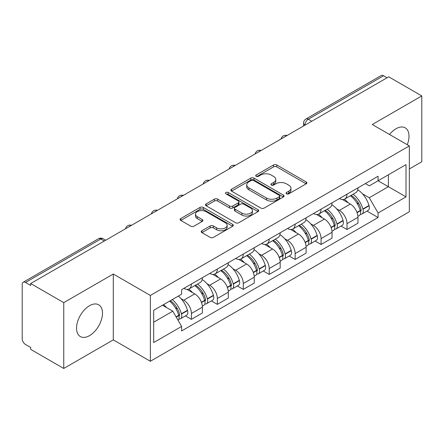 <?xml version="1.0" encoding="UTF-8"?>
<svg xmlns="http://www.w3.org/2000/svg" width="444" height="444" viewBox="0 0 444 444"><rect width="100%" height="100%" fill="white"/><g stroke="black" fill="none" stroke-linecap="round" stroke-linejoin="round"><path stroke-width="0.67" d="M286.541 193.834A1.615 0.932 0 0 0 288.828 193.834L306.16 183.827A2.309 1.332 0 0 0 306.837 182.884A2.309 1.332 0 0 0 306.16 181.94L276.795 164.985A2.309 1.332 0 0 0 273.532 164.985L256.194 174.992A1.615 0.932 0 0 0 255.722 175.652A1.615 0.932 0 0 0 256.194 176.312A1.615 0.932 0 0 0 258.48 176.312L260.722 175.019A7.382 4.262 0 0 1 271.162 175.019L273.609 176.429A7.382 4.262 0 0 1 275.774 179.443A7.382 4.262 0 0 1 273.609 182.456L271.367 183.755A1.615 0.932 0 0 0 270.896 184.415A1.615 0.932 0 0 0 271.367 185.07A1.615 0.932 0 0 0 273.654 185.07L275.896 183.777A7.382 4.262 0 0 1 286.336 183.777L288.783 185.192A7.382 4.262 0 0 1 290.948 188.206A7.382 4.262 0 0 1 288.783 191.22L286.541 192.513A1.615 0.932 0 0 0 286.069 193.173A1.615 0.932 0 0 0 286.541 193.834L286.541 192.513M89.522 335.647A18.337 10.584 120 0 0 101.498 319.491A18.337 10.584 120 0 0 98.69 304.795A18.337 10.584 120 0 0 89.522 305.705A18.337 10.584 120 0 0 77.539 321.861A18.337 10.584 120 0 0 80.353 336.558A18.337 10.584 120 0 0 89.522 335.647M407.259 144.722A18.337 10.584 120 0 0 405.206 127.833A18.337 10.584 120 0 0 396.037 128.738A18.337 10.584 120 0 0 389.549 134.493M201.903 230.736A2.309 1.332 0 0 0 201.226 231.679A2.309 1.332 0 0 0 201.903 232.617L210.14 237.379A2.309 1.332 0 0 0 213.403 237.379L232.656 226.262A2.309 1.332 0 0 0 233.333 225.319A2.309 1.332 0 0 0 232.656 224.375L203.291 207.42A2.309 1.332 0 0 0 200.028 207.42L180.775 218.537A2.309 1.332 0 0 0 180.098 219.48A2.309 1.332 0 0 0 180.775 220.418L190.726 226.168A2.309 1.332 0 0 0 193.989 226.168L202.231 221.412A2.309 1.332 0 0 0 202.902 220.468A2.309 1.332 0 0 0 202.231 219.525L197.291 216.678A6.172 3.563 0 0 1 195.488 214.158A6.172 3.563 0 0 1 199.295 210.867A6.172 3.563 0 0 1 206.022 211.638L225.358 222.799A6.172 3.563 0 0 1 227.167 225.319A6.172 3.563 0 0 1 223.354 228.61A6.172 3.563 0 0 1 216.628 227.839L213.403 225.979A2.309 1.332 0 0 0 210.14 225.979L201.903 230.736L201.903 232.617M150.361 295.438L113.292 274.037L63.758 302.63L30.675 283.533L388.722 76.823L421.8 95.921L372.266 124.514L409.335 145.915L150.361 295.438L150.361 361.272L409.335 211.755L409.335 145.915M260.883 208.081A2.309 1.332 0 0 0 264.147 208.081L283.4 196.964A2.309 1.332 0 0 0 284.077 196.026A2.309 1.332 0 0 0 283.4 195.083L254.029 178.127A2.309 1.332 0 0 0 250.771 178.127L231.518 189.238A2.309 1.332 0 0 0 230.841 190.182A2.309 1.332 0 0 0 231.518 191.125L260.883 208.081M226.534 194.183A1.615 0.932 0 0 1 228.172 194.411L228.172 192.491L258.031 209.729A2.309 1.332 0 0 1 258.708 210.672A2.309 1.332 0 0 1 258.031 211.616L238.778 222.727A2.309 1.332 0 0 1 235.514 222.727L206.144 205.772L206.144 203.89A2.309 1.332 0 0 0 205.467 204.828A2.309 1.332 0 0 0 206.144 205.772M206.144 203.89L214.385 199.134A2.309 1.332 0 0 1 217.649 199.134L229.559 206.01A2.309 1.332 0 0 0 232.823 206.01L238.289 202.853A2.309 1.332 0 0 0 238.961 201.909A2.309 1.332 0 0 0 238.289 200.971L225.885 193.812A1.615 0.932 0 0 1 225.413 193.151A1.615 0.932 0 0 1 226.412 192.291A1.615 0.932 0 0 1 228.172 192.491M63.758 302.63L63.758 368.47L30.675 349.373L30.675 347.452L25.524 344.477A4.701 2.714 -120 0 1 22.2 338.716L22.2 284.399A4.701 2.714 -120 0 1 23.171 282.245L98.474 238.772A4.701 2.714 60 0 1 100.821 239.005L25.524 282.478A4.701 2.714 -120 0 0 23.171 282.245M409.335 168.953L421.8 161.755L421.8 95.921M63.758 368.47L113.292 339.871L150.361 361.272M30.675 283.533L30.675 285.453L25.524 282.478M311.76 121.256L308.269 119.236A4.701 2.714 60 0 0 305.922 119.003L381.218 75.53A4.701 2.714 60 0 1 383.566 75.763L308.269 119.236A4.701 2.714 120 0 0 304.945 124.997L304.945 125.186M387.057 77.778L383.566 75.763M346.997 194.189A10.811 6.244 60 0 1 344.76 199.045L355.733 192.713A10.811 6.244 -120 0 0 357.969 187.856M336.585 208.813L339.355 210.406A10.811 6.244 60 0 1 346.997 223.654L357.969 217.316A10.811 6.244 -120 0 0 350.322 204.074L342.474 199.539M357.969 217.316L357.969 223.171L346.997 229.504L341.053 226.074M344.76 199.045A10.811 6.244 60 0 1 339.438 198.557M346.997 223.654L346.997 229.504M321.068 209.163A10.811 6.244 60 0 1 318.831 214.014L329.798 207.681A10.811 6.244 -120 0 0 332.04 202.825M315.118 241.042L321.068 244.478L332.04 238.145L332.04 232.29A10.811 6.244 -120 0 0 324.392 219.047L316.539 214.513M318.831 214.014A10.811 6.244 60 0 1 313.508 213.525M310.656 223.782L313.425 225.38A10.811 6.244 60 0 1 321.068 238.622L321.068 244.478M295.138 224.131A10.811 6.244 60 0 1 292.901 228.987L303.868 222.649A10.811 6.244 -120 0 0 306.11 217.799M289.188 256.016L295.138 259.446L306.11 253.113L306.11 247.258A10.811 6.244 -120 0 0 298.462 234.016L290.609 229.481M292.901 228.987A10.811 6.244 60 0 1 287.573 228.499M284.726 238.755L287.49 240.348A10.811 6.244 60 0 1 295.138 253.596L295.138 259.446M269.208 239.105A10.811 6.244 60 0 1 266.966 243.956L277.938 237.623A10.811 6.244 -120 0 0 280.175 232.767M263.259 270.984L269.208 274.42L280.181 268.087L280.181 262.232A10.811 6.244 -120 0 0 272.533 248.99L264.68 244.455M266.966 243.956A10.811 6.244 60 0 1 261.644 243.467M258.797 253.724L261.56 255.322A10.811 6.244 60 0 1 269.208 268.565L269.208 274.42M243.279 254.073A10.811 6.244 60 0 1 241.037 258.93L252.009 252.592A10.811 6.244 -120 0 0 254.246 247.741M237.329 285.958L243.279 289.388L254.246 283.056L254.246 277.2A10.811 6.244 -120 0 0 246.603 263.958L238.75 259.424M241.037 258.93A10.811 6.244 60 0 1 235.714 258.441M232.867 268.698L235.631 270.291A10.811 6.244 60 0 1 243.279 283.538L243.279 289.388M217.344 269.047A10.811 6.244 60 0 1 215.107 273.898L226.079 267.566A10.811 6.244 -120 0 0 228.316 262.709M211.394 300.927L217.344 304.362L228.316 298.029L228.316 292.174A10.811 6.244 -120 0 0 220.668 278.932L212.82 274.398M215.107 273.898A10.811 6.244 60 0 1 209.784 273.41M206.932 283.666L209.701 285.264A10.811 6.244 60 0 1 217.344 298.507L217.344 304.362M191.414 284.016A10.811 6.244 60 0 1 189.177 288.872L200.144 282.534A10.811 6.244 -120 0 0 202.386 277.683M185.464 315.895L191.414 319.33L202.386 312.998L202.386 307.143A10.811 6.244 -120 0 0 194.738 293.9L186.885 289.366M189.177 288.872A10.811 6.244 60 0 1 183.855 288.384M181.002 298.64L183.766 300.233A10.811 6.244 60 0 1 191.414 313.481L191.414 319.33M365.368 183.583L369.275 185.842L406.01 164.63L388.389 174.803L388.389 186.702L369.275 197.741L362.52 193.839M153.685 322.211L172.799 311.177L181.607 326.434L153.685 342.557L153.685 310.312L181.607 294.189L181.607 289.677L378.083 176.246L378.083 180.752L406.01 196.875L378.083 212.998L369.275 197.741M406.01 164.63L406.01 196.875M181.607 326.434L181.607 330.947L378.083 217.51L378.083 212.998M113.292 274.037L113.292 339.871M172.799 311.177L162.493 305.222M366.983 211.1L378.083 217.51M287.185 194.061L288.783 193.14A7.382 4.262 0 0 0 290.948 190.126L290.948 188.206M275.774 179.443L275.774 181.363A7.382 4.262 0 0 1 273.609 184.377L272.011 185.303M306.132 183.844L276.795 166.905A2.309 1.332 0 0 0 273.532 166.905L256.837 176.54M283.372 196.981L254.029 180.048A2.309 1.332 0 0 0 250.771 180.048L231.546 191.142M279.32 196.681A1.615 0.932 0 0 0 279.792 196.026A1.615 0.932 0 0 0 279.32 195.366L253.541 180.48A1.615 0.932 0 0 0 251.26 180.48L248.89 181.846A7.382 4.262 0 0 0 246.731 184.859A7.382 4.262 0 0 0 248.89 187.873L266.511 198.046A7.382 4.262 0 0 0 276.956 198.046L279.32 196.681L279.32 198.601A1.615 0.932 0 0 0 279.792 197.941L279.792 196.026M246.731 184.859L246.731 186.78A7.382 4.262 0 0 0 248.89 189.793L248.89 187.873M279.32 198.601L276.956 199.967A7.382 4.262 0 0 1 266.511 199.967L248.89 189.793M206.177 205.788L214.385 201.049L214.385 199.134M238.961 201.909L238.961 203.829A2.309 1.332 0 0 1 238.289 204.773L232.823 207.925A2.309 1.332 0 0 1 229.559 207.925L217.649 201.049A2.309 1.332 0 0 0 214.385 201.049M228.172 194.411L257.997 211.633M241.919 213.142A6.172 3.563 0 0 0 248.646 213.919A6.172 3.563 0 0 0 252.453 210.623A6.172 3.563 0 0 0 250.644 208.103L243.834 204.173A2.309 1.332 0 0 0 240.57 204.173L235.104 207.326A2.309 1.332 0 0 0 234.432 208.269A2.309 1.332 0 0 0 235.104 209.213L241.919 213.142L241.919 215.063A6.172 3.563 0 0 0 248.646 215.834A6.172 3.563 0 0 0 252.453 212.543L252.453 210.623M234.432 208.269L234.432 210.19A2.309 1.332 0 0 0 235.104 211.133L235.104 209.213M241.919 215.063L235.104 211.133M227.167 225.319L227.167 227.239A6.172 3.563 0 0 1 223.354 230.53A6.172 3.563 0 0 1 216.628 229.759L213.403 227.9A2.309 1.332 0 0 0 210.14 227.9L201.931 232.639M195.488 214.158L195.488 216.078A6.172 3.563 0 0 0 197.291 218.598L197.291 216.678M202.198 221.428L197.291 218.598M232.628 226.279L203.291 209.34A2.309 1.332 0 0 0 200.028 209.34L180.802 220.44M351.082 195.393A14.807 8.553 60 0 1 351.154 195.438A14.807 8.553 60 0 1 360.9 208.724L360.989 209.035A2.88 1.665 60 0 1 360.534 211.294A2.88 1.665 60 0 1 360.467 211.327M350.433 195.771A17.865 10.317 60 0 1 360.251 210.512L360.339 210.817A5.933 3.424 60 0 1 359.401 215.479L357.925 216.328M360.417 214.163A5.933 3.424 -120 0 0 362.06 213.941A5.933 3.424 -120 0 0 362.998 209.279L362.909 208.974A17.865 10.317 -120 0 0 353.091 194.233M357.747 189.755A17.865 10.317 60 0 1 368.975 205.472L369.064 205.777A5.933 3.424 60 0 1 368.126 210.439L362.06 213.941M344.339 199.251A17.865 10.317 60 0 1 348.068 202.775M356.754 202.797L359.035 204.112M325.152 210.367A14.807 8.553 60 0 1 325.224 210.406A14.807 8.553 60 0 1 334.97 223.698L335.059 224.004A2.88 1.665 60 0 1 334.604 226.268A2.88 1.665 60 0 1 334.537 226.301M324.503 210.739A17.865 10.317 60 0 1 334.321 225.48L334.41 225.785A5.933 3.424 60 0 1 333.472 230.447L331.995 231.302M334.487 229.137A5.933 3.424 -120 0 0 336.13 228.91A5.933 3.424 -120 0 0 337.068 224.253L336.979 223.943A17.865 10.317 -120 0 0 327.161 209.202M331.812 204.723A17.865 10.317 60 0 1 343.046 220.44L343.134 220.751A5.933 3.424 60 0 1 342.196 225.408L336.13 228.91M318.409 214.224A17.865 10.317 60 0 1 322.139 217.743M330.824 217.771L333.105 219.086M299.217 225.336A14.807 8.553 60 0 1 299.295 225.38A14.807 8.553 60 0 1 309.041 238.667L309.124 238.977A2.88 1.665 60 0 1 308.669 241.236A2.88 1.665 60 0 1 308.608 241.27M298.573 225.713A17.865 10.317 60 0 1 308.391 240.454L308.475 240.759A5.933 3.424 60 0 1 307.537 245.421L306.066 246.27M308.552 244.106A5.933 3.424 -120 0 0 310.201 243.884A5.933 3.424 -120 0 0 311.139 239.222L311.05 238.916A17.865 10.317 -120 0 0 301.232 224.176M305.883 219.697A17.865 10.317 60 0 1 317.116 235.414L317.205 235.72A5.933 3.424 60 0 1 316.267 240.382L310.201 243.884M292.479 229.193A17.865 10.317 60 0 1 296.209 232.717M304.895 232.739L307.17 234.055M273.288 240.309A14.807 8.553 60 0 1 273.365 240.348A14.807 8.553 60 0 1 283.106 253.641L283.194 253.946A2.88 1.665 60 0 1 282.739 256.21A2.88 1.665 60 0 1 282.673 256.244M272.638 240.681A17.865 10.317 60 0 1 282.456 255.422L282.545 255.727A5.933 3.424 60 0 1 281.607 260.389L280.131 261.244M282.623 259.08A5.933 3.424 -120 0 0 284.265 258.852A5.933 3.424 -120 0 0 285.203 254.196L285.12 253.885A17.865 10.317 -120 0 0 275.302 239.144M279.953 234.665A17.865 10.317 60 0 1 291.186 250.383L291.275 250.694A5.933 3.424 60 0 1 290.337 255.35L284.265 258.852M266.544 244.167A17.865 10.317 60 0 1 270.279 247.685M278.965 247.713L281.241 249.029M247.358 255.278A14.807 8.553 60 0 1 247.43 255.322A14.807 8.553 60 0 1 257.176 268.609L257.265 268.92A2.88 1.665 60 0 1 256.81 271.179A2.88 1.665 60 0 1 256.743 271.212M246.709 255.655A17.865 10.317 60 0 1 256.527 270.396L256.615 270.701A5.933 3.424 60 0 1 255.677 275.363L254.201 276.212M256.693 274.048A5.933 3.424 -120 0 0 258.336 273.826A5.933 3.424 -120 0 0 259.274 269.164L259.185 268.859A17.865 10.317 -120 0 0 249.367 254.118M254.024 249.639A17.865 10.317 60 0 1 265.257 265.357L265.34 265.662A5.933 3.424 60 0 1 264.402 270.324L258.336 273.826M240.615 259.135A17.865 10.317 60 0 1 244.35 262.659M253.036 262.682L255.311 263.997M221.428 270.252A14.807 8.553 60 0 1 221.501 270.291A14.807 8.553 60 0 1 231.246 283.583L231.335 283.888A2.88 1.665 60 0 1 230.88 286.152A2.88 1.665 60 0 1 230.813 286.186M220.779 270.624A17.865 10.317 60 0 1 230.597 285.364L230.686 285.67A5.933 3.424 60 0 1 229.748 290.332L228.272 291.186M230.763 289.022A5.933 3.424 -120 0 0 232.406 288.794A5.933 3.424 -120 0 0 233.344 284.138L233.255 283.827A17.865 10.317 -120 0 0 223.437 269.086M228.094 264.607A17.865 10.317 60 0 1 239.322 280.325L239.41 280.636A5.933 3.424 60 0 1 238.472 285.292L232.406 288.794M214.685 274.109A17.865 10.317 60 0 1 218.415 277.628M227.1 277.655L229.382 278.971M195.493 285.22A14.807 8.553 60 0 1 195.571 285.264A14.807 8.553 60 0 1 205.317 298.551L205.4 298.862A2.88 1.665 60 0 1 204.945 301.121A2.88 1.665 60 0 1 204.884 301.154M194.849 285.592A17.865 10.317 60 0 1 204.667 300.338L204.756 300.644A5.933 3.424 60 0 1 203.818 305.306L202.342 306.155M204.834 303.99A5.933 3.424 -120 0 0 206.477 303.768A5.933 3.424 -120 0 0 207.415 299.106L207.326 298.801A17.865 10.317 -120 0 0 197.508 284.06M202.159 279.581A17.865 10.317 60 0 1 213.392 295.299L213.481 295.604A5.933 3.424 60 0 1 212.543 300.266L206.477 303.768M188.756 289.077A17.865 10.317 60 0 1 192.485 292.602M201.171 292.624L203.452 293.939M170.363 300.682A14.807 8.553 60 0 1 179.382 313.525L179.47 313.83A2.88 1.665 60 0 1 179.015 316.095A2.88 1.665 60 0 1 178.954 316.128M169.614 301.115A17.865 10.317 60 0 1 178.738 315.307L178.821 315.612A5.933 3.424 60 0 1 178.005 320.196M178.899 318.964A5.933 3.424 -120 0 0 180.547 318.736A5.933 3.424 -120 0 0 181.485 314.08L181.396 313.769A17.865 10.317 -120 0 0 172.272 299.578M178.338 296.076A17.865 10.317 60 0 1 187.462 310.267L187.551 310.572A5.933 3.424 60 0 1 186.613 315.234L180.547 318.736M163.542 304.617A17.865 10.317 60 0 1 166.556 307.57M175.241 307.598L177.517 308.907M305.111 125.091L304.945 124.997A4.701 2.714 0 0 1 303.568 123.077L303.568 125.985M217.344 298.507L228.316 292.174M243.279 283.538L254.246 277.2M269.208 268.565L280.181 262.232M295.138 253.596L306.11 247.258M321.068 238.622L332.04 232.29M191.414 313.481L202.386 307.143M183.766 300.233L194.738 293.9M209.701 285.264L220.668 278.932M235.631 270.291L246.603 263.958M261.56 255.322L272.533 248.99M287.49 240.348L298.462 234.016M313.425 225.38L324.392 219.047M339.355 210.406L350.322 204.074M286.702 135.72A4.701 2.714 120 0 0 284.626 136.918M260.772 150.694A4.701 2.714 120 0 0 258.697 151.892M234.837 165.662A4.701 2.714 120 0 0 232.761 166.861M208.908 180.636A4.701 2.714 120 0 0 206.832 181.835M182.978 195.604A4.701 2.714 120 0 0 180.902 196.803M157.048 210.578A4.701 2.714 120 0 0 154.973 211.777M131.119 225.546A4.701 2.714 120 0 0 129.043 226.745M104.312 241.02L100.821 239.005A4.701 2.714 120 0 1 103.175 238.772A4.701 4.701 0 0 0 98.474 238.772M288.783 193.14L288.783 191.22M271.367 185.07L271.367 183.755M273.609 184.377L273.609 182.456M256.194 176.312L256.194 174.992M273.532 166.905L273.532 164.985M276.795 166.905L276.795 164.985M306.16 183.827L306.16 181.94M231.518 191.125L231.518 189.238M250.771 180.048L250.771 178.127M254.029 180.048L254.029 178.127M283.4 196.964L283.4 195.083M266.511 199.967L266.511 198.046M276.956 199.967L276.956 198.046M217.649 201.049L217.649 199.134M229.559 207.925L229.559 206.01M232.823 207.925L232.823 206.01M238.289 204.773L238.289 202.853M258.031 211.616L258.031 209.729M210.14 227.9L210.14 225.979M213.403 227.9L213.403 225.979M216.628 229.759L216.628 227.839M202.231 221.412L202.231 219.525M180.775 220.418L180.775 218.537M200.028 209.34L200.028 207.42M203.291 209.34L203.291 207.42M232.656 226.262L232.656 224.375M357.087 212.693L360.339 210.817M362.998 209.279L369.064 205.777M362.909 208.974L368.975 205.472M360.245 210.489L361.127 209.979M356.982 212.399L360.251 210.512M331.157 227.661L334.41 225.785M337.068 224.253L343.134 220.751M336.979 223.943L343.046 220.44M334.315 225.458L335.198 224.947M331.046 227.367L334.321 225.48M305.228 242.635L308.475 240.759M311.139 239.222L317.205 235.72M311.05 238.916L317.116 235.414M308.386 240.432L309.268 239.921M305.117 242.341L308.391 240.454M279.298 257.603L282.545 255.727M285.203 254.196L291.275 250.694M285.12 253.885L291.186 250.383M282.451 255.4L283.339 254.889M279.187 257.309L282.456 255.422M253.363 272.577L256.615 270.701M259.274 269.164L265.34 265.662M259.185 268.859L265.257 265.357M256.521 270.374L257.403 269.863M253.258 272.283L256.527 270.396M227.433 287.546L230.686 285.67M233.344 284.138L239.41 280.636M233.255 283.827L239.322 280.325M227.328 287.251L231.474 284.832M201.504 302.519L204.756 300.644M207.415 299.106L213.481 295.604M207.326 298.801L213.392 295.299M204.662 300.311L205.544 299.805M201.393 302.225L204.667 300.338M176.224 317.11L178.821 315.612M181.485 314.08L187.551 310.572M181.396 313.769L187.462 310.267M176.074 316.844L179.615 314.774M287.101 135.492A4.701 4.701 0 0 0 281.069 138.972M261.172 150.461A4.701 4.701 0 0 0 255.139 153.946M235.237 165.434A4.701 4.701 0 0 0 229.204 168.914M209.307 180.403A4.701 4.701 0 0 0 203.274 183.888M183.378 195.377A4.701 4.701 0 0 0 177.345 198.857M157.448 210.345A4.701 4.701 0 0 0 151.415 213.83M131.518 225.319A4.701 4.701 0 0 0 125.486 228.799M105.689 240.226L103.175 238.772M305.922 119.003A4.701 4.701 0 0 0 303.568 123.077"/></g></svg>
